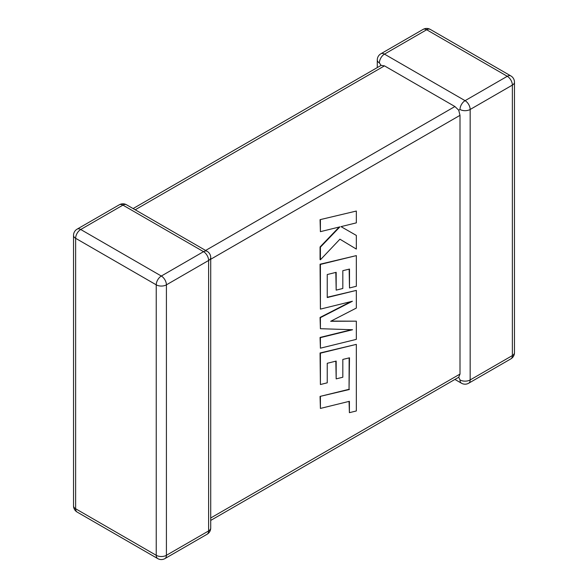 <?xml version="1.0" encoding="UTF-8"?>
<svg xmlns="http://www.w3.org/2000/svg" width="588" height="588" viewBox="0 0 588 588"><rect width="100%" height="100%" fill="white"/><g stroke="black" fill="none" stroke-linecap="round" stroke-linejoin="round"><path stroke-width="0.88" d="M460 109.471A7.188 4.153 -60 0 1 465.079 100.666L507.282 76.293L426.675 29.753L384.471 54.125L465.079 100.666A7.188 4.153 -120 0 1 470.165 109.471L470.165 379.936L512.369 355.571L512.369 85.098L470.165 109.471A7.188 4.153 -0 0 1 460 109.471L458.728 110.199L460 115.336L210.717 259.257M377.283 67.583L377.283 59.991A7.188 4.153 180 0 0 379.385 62.931L381.097 65.378L384.471 65.863L454.914 106.531L458.728 110.199M454.914 379.436L461.484 383.229A7.188 4.153 -60 0 1 460 379.936L458.728 377.231L210.717 520.417M210.717 517.984L460 374.071L458.728 377.231M460 374.071L460 115.336M349.147 357.901L349.051 389.293L320.063 396.408L320.409 408.425L349.404 401.31L349.397 412.673L349.051 401.398M349.397 412.673L356.335 410.968L356.335 344.37L320.409 353.175L320.409 384.523L327.244 382.817L327.244 363.288L336.174 361.076L336.174 378.878L342.819 377.231L342.819 359.43L349.5 357.813L349.051 389.293M349.404 389.499L320.063 396.408M320.409 396.606L320.409 408.425M356.335 344.37L320.063 352.976L320.409 384.523M335.829 361.157L336.174 378.878M356.335 321.173L330.669 321.291L356.335 308.068L356.335 290.399L327.244 297.543L327.244 274.537L336.174 272.325L336.174 290.127L342.819 288.48L342.819 270.678L349.5 269.061L349.5 287.966L356.335 286.26L356.335 255.611L320.409 264.416L320.409 309.112L352.396 301.247L320.409 317.645L320.409 328.707L352.55 329.743L320.409 337.637L320.409 348.184L356.335 339.364L356.335 321.173L331.066 321.085M356.335 290.399L327.244 297.249M335.829 272.413L336.174 290.127M349.147 269.15L349.5 287.966M356.335 255.611L320.063 264.21L320.409 309.112M350.97 301.6L320.063 317.446L320.409 328.707M351.514 329.706L320.063 337.439L320.409 348.184M356.335 249.077L356.335 235.421L341.018 226.63L356.335 222.859L356.335 211.048L320.063 219.662L320.409 231.665L339.915 226.858L320.409 247.166L320.063 246.96L320.063 259.587L320.409 259.786L339.915 239.184L356.335 249.077L339.915 239.191M356.335 211.048L320.063 219.662M320.409 219.868L320.409 231.665M339.21 227.034L320.063 246.96M320.409 247.166L320.409 259.786M356.335 235.421L341.018 226.637M384.471 65.863L135.196 209.784M205.638 250.451L454.914 106.531M203.529 251.664L122.921 205.124L80.718 229.496L161.325 276.037L203.529 251.664A7.188 4.153 60 0 1 208.615 260.469L166.411 284.842L166.411 555.307L208.615 530.942L208.615 260.469A7.188 4.153 0 0 0 210.717 257.537A7.188 7.188 0 0 0 207.123 251.311A7.188 4.153 -60 0 0 203.529 251.664M75.632 238.302L75.632 508.767L156.239 555.307L156.239 284.842L75.632 238.302A7.188 4.153 -60 0 1 80.718 229.496A7.188 4.153 60 0 0 77.124 229.136A7.188 7.188 0 0 0 73.529 235.362A7.188 4.153 0 0 0 75.632 238.302M156.239 284.842A7.188 4.153 0 0 0 166.411 284.842A7.188 4.153 60 0 0 161.325 276.037A7.188 4.153 -60 0 0 156.239 284.842M164.919 558.6A7.188 4.153 60 0 0 166.411 555.307A7.188 4.153 180 0 1 156.239 555.307A7.188 4.153 -60 0 0 157.731 558.6A7.188 7.188 0 0 0 164.919 558.6L207.123 534.235A7.188 7.188 0 0 0 210.717 528.009A7.188 4.153 180 0 1 208.615 530.942A7.188 4.153 60 0 1 207.123 534.235M75.632 508.767A7.188 4.153 180 0 1 73.529 505.834A7.188 7.188 0 0 0 77.124 512.06A7.188 4.153 -60 0 1 75.632 508.767M77.124 229.136L119.327 204.771A7.188 4.153 60 0 1 122.921 205.124A7.188 4.153 -60 0 1 126.516 204.771L207.123 251.311M514.471 352.638A7.188 4.153 180 0 1 512.369 355.571A7.188 4.153 -120 0 1 510.876 358.864A7.188 7.188 0 0 0 514.471 352.638L514.471 82.166A7.188 7.188 0 0 0 510.876 75.94A7.188 4.153 -60 0 0 507.282 76.293A7.188 4.153 -120 0 1 512.369 85.098A7.188 4.153 0 0 0 514.471 82.166M461.484 383.229A7.188 7.188 0 0 0 468.673 383.229A7.188 4.153 -120 0 0 470.165 379.936A7.188 4.153 180 0 1 460 379.936M430.269 29.4A7.188 7.188 0 0 0 423.081 29.4A7.188 4.153 -120 0 1 426.675 29.753A7.188 4.153 -60 0 1 430.269 29.4L510.876 75.94M379.385 62.931A7.188 4.153 -60 0 1 384.471 54.125A7.188 4.153 -120 0 0 380.877 53.765L423.081 29.4M73.529 235.362L73.529 505.834M77.124 512.06L157.731 558.6M210.717 528.009L210.717 257.537M126.516 204.771A7.188 7.188 0 0 0 119.327 204.771M468.673 383.229L510.876 358.864M380.877 53.765A7.188 7.188 0 0 0 377.283 59.991M381.097 65.378L133.086 208.564"/></g></svg>
